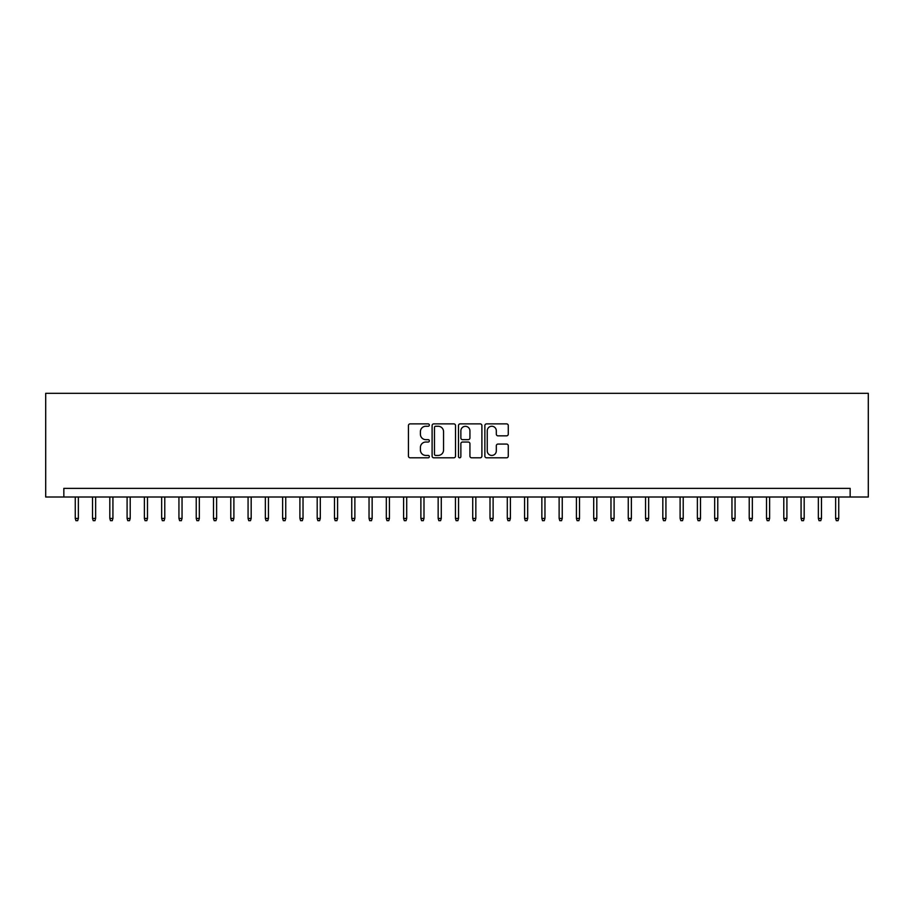 <?xml version="1.0" encoding="UTF-8"?>
<svg xmlns="http://www.w3.org/2000/svg" width="914" height="914" viewBox="0 0 914 914"><rect width="100%" height="100%" fill="white"/><g stroke="black" fill="none" stroke-linecap="round" stroke-linejoin="round"><path stroke-width="1.37" d="M429.352 425.067A1.188 1.188 0 0 0 428.163 423.879L410.135 423.879A1.691 1.691 0 0 0 408.444 425.57L408.444 456.109A1.691 1.691 0 0 0 410.135 457.8L428.163 457.8A1.188 1.188 0 0 0 429.352 456.623A1.188 1.188 0 0 0 428.163 455.435L425.833 455.435A5.427 5.427 0 0 1 420.406 449.996L420.406 447.46A5.427 5.427 0 0 1 425.833 442.033L428.163 442.033A1.188 1.188 0 0 0 429.352 440.845A1.188 1.188 0 0 0 428.163 439.657L425.833 439.657A5.427 5.427 0 0 1 420.406 434.23L420.406 431.682A5.427 5.427 0 0 1 425.833 426.255L428.163 426.255A1.188 1.188 0 0 0 429.352 425.067M506.573 435.841A1.691 1.691 0 0 0 508.275 434.139L508.275 425.57A1.691 1.691 0 0 0 506.573 423.879L486.556 423.879A1.691 1.691 0 0 0 484.866 425.57L484.866 456.109A1.691 1.691 0 0 0 486.556 457.8L506.573 457.8A1.691 1.691 0 0 0 508.275 456.109L508.275 445.758A1.691 1.691 0 0 0 506.573 444.067L498.004 444.067A1.691 1.691 0 0 0 496.313 445.758L496.313 450.888A4.536 4.536 0 0 1 491.778 455.435A4.536 4.536 0 0 1 487.242 450.888L487.242 430.791A4.536 4.536 0 0 1 491.778 426.255A4.536 4.536 0 0 1 496.313 430.791L496.313 434.139A1.691 1.691 0 0 0 498.004 435.841L506.573 435.841M850.157 497.01L868.3 497.01L868.3 393.317L45.7 393.317L45.7 497.01L850.157 497.01L850.157 488.362L63.843 488.362L63.843 497.01M455.515 425.57A1.691 1.691 0 0 0 453.824 423.879L433.807 423.879A1.691 1.691 0 0 0 432.105 425.57L432.105 456.109A1.691 1.691 0 0 0 433.807 457.8L453.824 457.8A1.691 1.691 0 0 0 455.515 456.109L455.515 425.57M460.176 423.879L480.193 423.879A1.691 1.691 0 0 1 481.895 425.57L481.895 456.109A1.691 1.691 0 0 1 480.193 457.8L471.635 457.8A1.691 1.691 0 0 1 469.933 456.109L469.933 443.724A1.691 1.691 0 0 0 468.242 442.033L462.553 442.033A1.691 1.691 0 0 0 460.862 443.724L460.862 456.623A1.188 1.188 0 0 1 459.673 457.8A1.188 1.188 0 0 1 458.485 456.623L458.485 425.57A1.691 1.691 0 0 1 460.176 423.879M435.67 426.255A1.188 1.188 0 0 0 434.481 427.444L434.481 454.247A1.188 1.188 0 0 0 435.67 455.435L438.126 455.435A5.427 5.427 0 0 0 443.553 449.996L443.553 431.682A5.427 5.427 0 0 0 438.126 426.255L435.67 426.255M469.933 430.871A4.536 4.536 0 0 0 465.397 426.335A4.536 4.536 0 0 0 460.862 430.871L460.862 437.955A1.691 1.691 0 0 0 462.553 439.657L468.242 439.657A1.691 1.691 0 0 0 469.933 437.955L469.933 430.871M78.364 518.432L77.667 520.683L75.942 520.683L75.256 518.432L78.364 518.432L78.364 497.01M75.256 518.432L75.256 497.01M95.639 518.432L94.953 520.683L93.228 520.683L92.531 518.432L95.639 518.432L95.639 497.01M92.531 518.432L92.531 497.01M112.925 518.432L112.239 520.683L110.503 520.683L109.817 518.432L112.925 518.432L112.925 497.01M109.817 518.432L109.817 497.01M130.211 518.432L129.514 520.683L127.789 520.683L127.092 518.432L130.211 518.432L130.211 497.01M127.092 518.432L127.092 497.01M147.485 518.432L146.8 520.683L145.063 520.683L144.378 518.432L147.485 518.432L147.485 497.01M144.378 518.432L144.378 497.01M164.771 518.432L164.074 520.683L162.349 520.683L161.664 518.432L164.771 518.432L164.771 497.01M161.664 518.432L161.664 497.01M182.046 518.432L181.36 520.683L179.635 520.683L178.938 518.432L182.046 518.432L182.046 497.01M178.938 518.432L178.938 497.01M199.332 518.432L198.646 520.683L196.91 520.683L196.224 518.432L199.332 518.432L199.332 497.01M196.224 518.432L196.224 497.01M216.618 518.432L215.921 520.683L214.196 520.683L213.499 518.432L216.618 518.432L216.618 497.01M213.499 518.432L213.499 497.01M233.893 518.432L233.207 520.683L231.482 520.683L230.785 518.432L233.893 518.432L233.893 497.01M230.785 518.432L230.785 497.01M251.179 518.432L250.482 520.683L248.757 520.683L248.071 518.432L251.179 518.432L251.179 497.01M248.071 518.432L248.071 497.01M268.453 518.432L267.768 520.683L266.043 520.683L265.346 518.432L268.453 518.432L268.453 497.01M265.346 518.432L265.346 497.01M285.739 518.432L285.054 520.683L283.317 520.683L282.632 518.432L285.739 518.432L285.739 497.01M282.632 518.432L282.632 497.01M303.025 518.432L302.328 520.683L300.603 520.683L299.906 518.432L303.025 518.432L303.025 497.01M299.906 518.432L299.906 497.01M320.3 518.432L319.614 520.683L317.889 520.683L317.192 518.432L320.3 518.432L320.3 497.01M317.192 518.432L317.192 497.01M337.586 518.432L336.889 520.683L335.164 520.683L334.478 518.432L337.586 518.432L337.586 497.01M334.478 518.432L334.478 497.01M354.872 518.432L354.175 520.683L352.45 520.683L351.753 518.432L354.872 518.432L354.872 497.01M351.753 518.432L351.753 497.01M372.147 518.432L371.461 520.683L369.724 520.683L369.039 518.432L372.147 518.432L372.147 497.01M369.039 518.432L369.039 497.01M389.433 518.432L388.736 520.683L387.01 520.683L386.314 518.432L389.433 518.432L389.433 497.01M386.314 518.432L386.314 497.01M406.707 518.432L406.022 520.683L404.296 520.683L403.6 518.432L406.707 518.432L406.707 497.01M403.6 518.432L403.6 497.01M423.993 518.432L423.296 520.683L421.571 520.683L420.886 518.432L423.993 518.432L423.993 497.01M420.886 518.432L420.886 497.01M441.279 518.432L440.582 520.683L438.857 520.683L438.16 518.432L441.279 518.432L441.279 497.01M438.16 518.432L438.16 497.01M458.554 518.432L457.868 520.683L456.132 520.683L455.446 518.432L458.554 518.432L458.554 497.01M455.446 518.432L455.446 497.01M475.84 518.432L475.143 520.683L473.418 520.683L472.721 518.432L475.84 518.432L475.84 497.01M472.721 518.432L472.721 497.01M493.114 518.432L492.429 520.683L490.704 520.683L490.007 518.432L493.114 518.432L493.114 497.01M490.007 518.432L490.007 497.01M510.4 518.432L509.704 520.683L507.978 520.683L507.293 518.432L510.4 518.432L510.4 497.01M507.293 518.432L507.293 497.01M527.686 518.432L526.99 520.683L525.264 520.683L524.567 518.432L527.686 518.432L527.686 497.01M524.567 518.432L524.567 497.01M544.961 518.432L544.276 520.683L542.539 520.683L541.853 518.432L544.961 518.432L544.961 497.01M541.853 518.432L541.853 497.01M562.247 518.432L561.55 520.683L559.825 520.683L559.128 518.432L562.247 518.432L562.247 497.01M559.128 518.432L559.128 497.01M579.522 518.432L578.836 520.683L577.111 520.683L576.414 518.432L579.522 518.432L579.522 497.01M576.414 518.432L576.414 497.01M596.808 518.432L596.111 520.683L594.386 520.683L593.7 518.432L596.808 518.432L596.808 497.01M593.7 518.432L593.7 497.01M614.094 518.432L613.397 520.683L611.672 520.683L610.975 518.432L614.094 518.432L614.094 497.01M610.975 518.432L610.975 497.01M631.368 518.432L630.683 520.683L628.946 520.683L628.261 518.432L631.368 518.432L631.368 497.01M628.261 518.432L628.261 497.01M648.654 518.432L647.957 520.683L646.232 520.683L645.547 518.432L648.654 518.432L648.654 497.01M645.547 518.432L645.547 497.01M665.929 518.432L665.243 520.683L663.518 520.683L662.821 518.432L665.929 518.432L665.929 497.01M662.821 518.432L662.821 497.01M683.215 518.432L682.518 520.683L680.793 520.683L680.107 518.432L683.215 518.432L683.215 497.01M680.107 518.432L680.107 497.01M700.501 518.432L699.804 520.683L698.079 520.683L697.382 518.432L700.501 518.432L700.501 497.01M697.382 518.432L697.382 497.01M717.776 518.432L717.09 520.683L715.354 520.683L714.668 518.432L717.776 518.432L717.776 497.01M714.668 518.432L714.668 497.01M735.062 518.432L734.365 520.683L732.64 520.683L731.954 518.432L735.062 518.432L735.062 497.01M731.954 518.432L731.954 497.01M752.336 518.432L751.651 520.683L749.926 520.683L749.229 518.432L752.336 518.432L752.336 497.01M749.229 518.432L749.229 497.01M769.622 518.432L768.937 520.683L767.2 520.683L766.515 518.432L769.622 518.432L769.622 497.01M766.515 518.432L766.515 497.01M786.908 518.432L786.211 520.683L784.486 520.683L783.789 518.432L786.908 518.432L786.908 497.01M783.789 518.432L783.789 497.01M804.183 518.432L803.497 520.683L801.761 520.683L801.075 518.432L804.183 518.432L804.183 497.01M801.075 518.432L801.075 497.01M821.469 518.432L820.772 520.683L819.047 520.683L818.361 518.432L821.469 518.432L821.469 497.01M818.361 518.432L818.361 497.01M838.744 518.432L838.058 520.683L836.333 520.683L835.636 518.432L838.744 518.432L838.744 497.01M835.636 518.432L835.636 497.01"/></g></svg>
